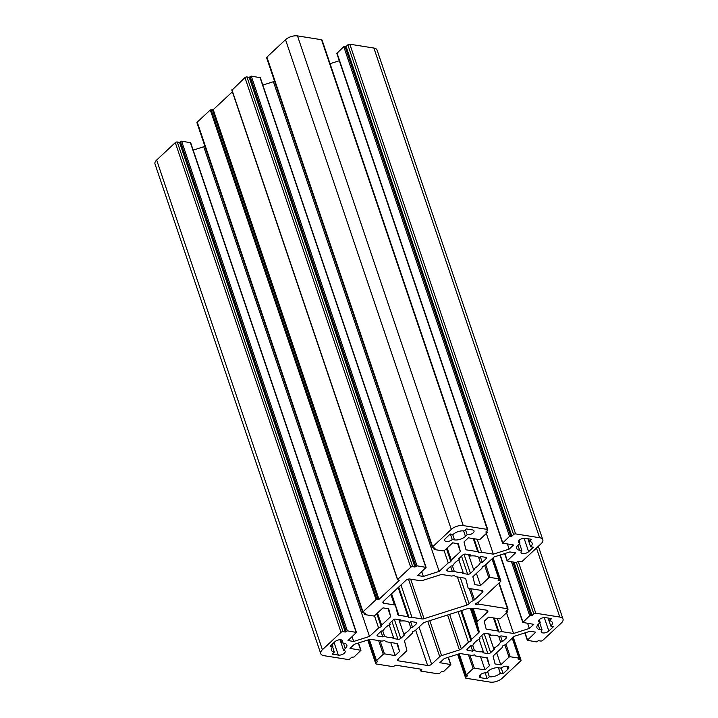 <?xml version="1.0" encoding="UTF-8"?>
<svg xmlns="http://www.w3.org/2000/svg" width="718" height="718" viewBox="0 0 718 718"><rect width="100%" height="100%" fill="white"/><g stroke="black" fill="none" stroke-linecap="round" stroke-linejoin="round"><path stroke-width="1.08" d="M468.45 642.233L461.315 648.901A2.962 1.445 -18.7 0 1 459.421 649.943L441.615 655.606A2.962 1.445 161.3 0 0 439.73 656.656L431.617 664.231A2.962 1.445 -18.7 0 1 427.632 665.496L398.652 660.892A2.962 1.445 -18.7 0 1 397.584 660.21A2.962 1.445 -18.7 0 1 398.149 658.909L406.253 651.334A2.962 1.445 161.3 0 0 406.828 650.077L404.575 641.228A2.962 1.445 -18.7 0 1 405.149 639.971L412.285 633.303L412.671 631.723L415.3 630.494L423.055 623.251A2.962 1.445 -18.7 0 1 424.939 622.21L467.822 608.559A2.962 1.445 -18.7 0 1 470.308 608.433A8.885 4.335 161.3 0 0 475.397 608.631A2.962 1.445 -18.7 0 1 476.698 608.604L486.84 610.21A2.962 1.445 -18.7 0 1 487.899 610.892A2.962 1.445 -18.7 0 1 487.342 612.194L477.497 621.393A2.962 1.445 161.3 0 0 476.923 622.65L479.175 631.499A2.962 1.445 -18.7 0 1 478.601 632.755L471.466 639.424L471.08 641.003L468.45 642.233L458.102 611.655M471.08 641.003L460.848 610.785M398.185 587.548L408.057 616.717L398.849 615.254A2.962 1.445 -18.7 0 1 397.79 614.572A2.962 1.445 -18.7 0 1 397.772 614.518L395.519 605.669A2.962 1.445 161.3 0 0 395.501 605.615A2.962 1.445 161.3 0 0 394.442 604.942L383.977 603.273A2.962 1.445 -18.7 0 1 382.918 602.599A2.962 1.445 -18.7 0 1 383.475 601.289L405.939 580.315A2.962 1.445 -18.7 0 1 409.924 579.049L420.389 580.709A2.962 1.445 161.3 0 0 422.489 580.485L440.296 574.822A2.962 1.445 -18.7 0 1 442.387 574.597L451.595 576.06L454.413 575.558L455.49 576.68L464.699 578.143A2.962 1.445 -18.7 0 1 465.758 578.825A2.962 1.445 -18.7 0 1 465.776 578.879L468.028 587.728A2.962 1.445 161.3 0 0 468.046 587.782A2.962 1.445 161.3 0 0 469.105 588.455L481.814 590.483A2.962 1.445 -18.7 0 1 482.882 591.156A2.962 1.445 -18.7 0 1 482.316 592.467L474.463 599.799A2.962 1.445 -18.7 0 1 473.333 600.544A8.885 4.335 161.3 0 0 469.105 603.703A2.962 1.445 -18.7 0 1 466.933 605.059L424.051 618.701A2.962 1.445 -18.7 0 1 421.951 618.925L411.952 617.336L400.985 584.937M411.952 617.336L409.134 617.839L398.714 587.064M410.723 627.604A14.8 7.216 -18.7 0 1 403.758 634.102L404.683 634.766L400.788 638.392A2.073 1.014 -18.7 0 1 397.996 639.28L392.979 638.481L393.455 637.387A14.8 7.216 -18.7 0 1 384.471 635.96L382.793 636.866L377.776 636.067A2.073 1.014 -18.7 0 1 377.04 635.592A2.073 1.014 -18.7 0 1 377.426 634.676L381.312 631.05L383.17 630.835A14.8 7.216 -18.7 0 1 390.125 624.328L389.21 623.673L393.096 620.047A2.073 1.014 -18.7 0 1 395.887 619.158L400.904 619.957L400.438 621.052A14.8 7.216 -18.7 0 1 409.413 622.479L411.091 621.573L416.108 622.371A2.073 1.014 -18.7 0 1 416.853 622.847A2.073 1.014 -18.7 0 1 416.467 623.762L412.572 627.388L410.723 627.604L408.865 622.129M403.758 634.102L398.858 619.625M393.455 637.387L389.21 624.848M384.471 635.96L382.757 630.88M382.793 636.866L380.944 631.391M480.378 562.562A14.8 7.216 -18.7 0 1 473.422 569.069L474.338 569.724L470.452 573.35A2.073 1.014 -18.7 0 1 467.66 574.238L462.643 573.44L463.11 572.345A14.8 7.216 -18.7 0 1 454.135 570.918L452.457 571.824L447.44 571.025A2.073 1.014 -18.7 0 1 446.695 570.55A2.073 1.014 -18.7 0 1 447.081 569.634L450.976 566.008L452.825 565.793A14.8 7.216 -18.7 0 1 459.789 559.295L458.874 558.631L462.76 555.005A2.073 1.014 -18.7 0 1 465.551 554.116L470.568 554.915L470.093 556.01A14.8 7.216 -18.7 0 1 479.077 557.437L480.755 556.531L485.772 557.33A2.073 1.014 -18.7 0 1 486.508 557.805A2.073 1.014 -18.7 0 1 486.122 558.721L482.236 562.347L480.378 562.562L478.529 557.087M482.236 562.347L480.342 556.755M473.422 569.069L468.522 554.592M463.11 572.345L458.865 559.816M454.135 570.918L452.412 565.838M452.457 571.824L450.599 566.349M483.313 651.675A14.8 7.216 -18.7 0 1 474.338 650.248L472.659 651.154L467.642 650.355A2.073 1.014 -18.7 0 1 466.897 649.88A2.073 1.014 -18.7 0 1 467.283 648.964L471.179 645.338L473.027 645.123A14.8 7.216 -18.7 0 1 479.992 638.625L479.068 637.961L482.963 634.335A2.073 1.014 -18.7 0 1 485.754 633.447L490.771 634.245L490.295 635.34A14.8 7.216 -18.7 0 1 499.279 636.767L500.958 635.861L505.966 636.66A2.073 1.014 -18.7 0 1 506.711 637.135A2.073 1.014 -18.7 0 1 506.325 638.051L502.438 641.677L500.581 641.892A14.8 7.216 -18.7 0 1 493.625 648.39L494.54 649.054L490.654 652.68A2.073 1.014 -18.7 0 1 487.854 653.568L482.846 652.77L483.313 651.675L479.068 639.137M474.338 650.248L472.615 645.168M472.659 651.154L470.802 645.679M479.992 638.625L479.597 637.467M529.22 541.309A8.14 3.967 -18.7 0 1 532.137 543.167A8.14 3.967 -18.7 0 1 530.602 546.766L533.411 547.206L528.627 551.684A4.443 2.163 -18.7 0 1 524.212 553.596A4.443 2.163 -18.7 0 1 521.053 552.573A4.443 2.163 -18.7 0 1 521.887 550.607L519.644 550.248A8.14 3.967 -18.7 0 1 516.718 548.39A8.14 3.967 -18.7 0 1 518.252 544.8L519.994 543.176A4.443 2.163 -18.7 0 1 518.396 542.162A4.443 2.163 -18.7 0 1 520.424 539.344A4.443 2.163 -18.7 0 1 525.217 538.294L531.392 539.281L529.22 541.309L528.367 538.796M530.602 546.766L527.883 538.715M500.302 673.251A8.14 3.967 -18.7 0 1 489.335 676.733L487.163 678.77L480.988 677.783A4.443 2.163 -18.7 0 1 479.391 676.769A4.443 2.163 -18.7 0 1 481.41 673.96A4.443 2.163 -18.7 0 1 486.212 672.91L487.953 671.285A8.14 3.967 -18.7 0 1 498.92 667.794L501.164 668.153A4.443 2.163 -18.7 0 1 505.58 666.232A4.443 2.163 -18.7 0 1 508.739 667.264A4.443 2.163 -18.7 0 1 507.904 669.221L503.112 673.69L500.302 673.251L498.436 667.731M487.163 678.77L485.162 672.856M549.423 620.639A8.14 3.967 -18.7 0 1 552.339 622.497A8.14 3.967 -18.7 0 1 550.805 626.096L553.614 626.536L548.83 631.014A4.443 2.163 -18.7 0 1 544.415 632.926A4.443 2.163 -18.7 0 1 541.246 631.894A4.443 2.163 -18.7 0 1 542.09 629.937L539.837 629.578A8.14 3.967 -18.7 0 1 536.92 627.72A8.14 3.967 -18.7 0 1 538.455 624.13L540.196 622.497A4.443 2.163 -18.7 0 1 538.599 621.483A4.443 2.163 -18.7 0 1 540.627 618.674A4.443 2.163 -18.7 0 1 545.42 617.624L551.595 618.602L549.423 620.639L548.57 618.126M550.805 626.096L548.085 618.045M542.09 629.937L539.721 622.946M452.241 539.532A4.443 2.163 -18.7 0 1 447.826 541.453A4.443 2.163 -18.7 0 1 444.666 540.421A4.443 2.163 -18.7 0 1 445.501 538.464L450.294 533.995L453.103 534.443A8.14 3.967 -18.7 0 1 464.07 530.952L466.242 528.915L472.426 529.902A4.443 2.163 -18.7 0 1 474.015 530.916A4.443 2.163 -18.7 0 1 471.995 533.725A4.443 2.163 -18.7 0 1 467.203 534.775L465.461 536.4A8.14 3.967 -18.7 0 1 454.494 539.891L452.241 539.532L450.374 534.004M334.328 652.088A8.14 3.967 -18.7 0 1 331.411 650.23A8.14 3.967 -18.7 0 1 332.946 646.631L330.136 646.191L334.92 641.712A4.443 2.163 -18.7 0 1 339.336 639.801A4.443 2.163 -18.7 0 1 342.495 640.824A4.443 2.163 -18.7 0 1 341.66 642.789L343.904 643.149A8.14 3.967 -18.7 0 1 346.83 645.006A8.14 3.967 -18.7 0 1 345.295 648.596L343.554 650.221A4.443 2.163 -18.7 0 1 345.152 651.235A4.443 2.163 -18.7 0 1 343.123 654.053A4.443 2.163 -18.7 0 1 338.331 655.103L332.156 654.116L334.328 652.088L332.596 646.972M332.946 646.631L332.156 644.306M341.66 642.789L340.646 639.783M480.548 585.52L474.858 584.614L472.857 576.751L481.94 568.261L482.325 566.681L484.964 565.452L494.047 556.962L509.861 551.936L515.56 552.842L507.114 560.955L516.197 562.553L518.261 561.359L520.514 561.709A1.481 0.718 161.3 0 0 522.507 561.081L541.139 543.679A8.885 4.335 161.3 0 0 542.808 539.765A8.885 4.335 161.3 0 0 539.622 537.728L515.587 533.905A1.481 0.718 161.3 0 0 513.594 534.542L511.853 536.166L509.529 536.373L502.573 543.104L513.558 545.007L509.143 549.126L493.338 554.161L481.607 552.295L478.789 552.797L477.721 551.675L465.991 549.808L463.99 541.946L468.405 537.827L479.077 539.523L480.27 539.137L487.064 532.801L485.79 532.029L487.531 530.396A1.481 0.718 161.3 0 0 487.809 529.749A1.481 0.718 161.3 0 0 487.28 529.408L463.245 525.585A8.885 4.335 161.3 0 0 451.281 529.39L432.64 546.793A1.481 0.718 161.3 0 0 432.362 547.439A1.481 0.718 161.3 0 0 432.9 547.78L435.144 548.139L434.426 549.548L443.185 550.939L444.379 550.562L452.654 542.835L458.353 543.741L460.355 551.604L451.263 560.094L450.877 561.673L448.247 562.903L439.156 571.393L423.351 576.428L417.652 575.522L426.088 567.399L417.005 565.811L414.941 567.005L412.697 566.646A1.481 0.718 161.3 0 0 410.705 567.274L397.637 579.471L399.19 580.476L378.987 599.342L376.044 599.638L362.985 611.826A1.481 0.718 161.3 0 0 362.707 612.481A1.481 0.718 161.3 0 0 363.236 612.822L365.489 613.181L364.762 614.59L373.531 615.981L374.724 615.595L382.999 607.877L388.689 608.783L390.691 616.645L381.608 625.127L381.222 626.715L378.583 627.945L369.501 636.435L353.687 641.461L347.988 640.555L356.433 632.441L347.35 630.844L345.286 632.037L343.033 631.687A1.481 0.718 161.3 0 0 341.041 632.316L322.409 649.718A8.885 4.335 161.3 0 0 320.74 653.631A8.885 4.335 161.3 0 0 323.926 655.669L347.961 659.492A1.481 0.718 161.3 0 0 349.953 658.855L351.694 657.23L354.019 657.024L360.974 650.293L349.989 648.39L354.405 644.27L370.21 639.235L381.94 641.102L384.758 640.6L385.826 641.721L397.557 643.588L399.558 651.45L395.142 655.57L384.471 653.874L383.277 654.26L376.483 660.596L377.758 661.368L376.017 663.001A1.481 0.718 161.3 0 0 375.738 663.647A1.481 0.718 161.3 0 0 376.268 663.988L393.114 666.672L395.762 665.182L421.816 669.329L420.972 671.097L437.818 673.78A1.481 0.718 161.3 0 0 439.82 673.143L441.561 671.518L443.877 671.312L450.832 664.581L439.847 662.678L444.262 658.559L460.076 653.533L471.798 655.39L474.616 654.888L475.693 656.01L487.414 657.876L489.416 665.739L485 669.858L474.329 668.162L473.135 668.548L466.341 674.884L467.615 675.656L465.874 677.289A1.481 0.718 161.3 0 0 465.596 677.936A1.481 0.718 161.3 0 0 466.126 678.277L490.17 682.1A8.885 4.335 161.3 0 0 502.133 678.295L520.765 660.892A1.481 0.718 161.3 0 0 521.044 660.246A1.481 0.718 161.3 0 0 520.514 659.905L518.261 659.546L518.979 658.137L510.22 656.746L509.026 657.123L500.751 664.85L495.061 663.944L493.06 656.081L502.142 647.591L502.528 646.012L505.158 644.782L514.25 636.292L530.063 631.257L535.754 632.163L527.317 640.285L536.4 641.883L538.464 640.689L540.708 641.039A1.481 0.718 161.3 0 0 542.709 640.411L561.341 623.009A8.885 4.335 161.3 0 0 563.011 619.087A8.885 4.335 161.3 0 0 559.825 617.058L535.79 613.235A1.481 0.718 161.3 0 0 533.797 613.872L532.056 615.497L529.731 615.703L522.776 622.434L533.761 624.337L529.345 628.456L513.541 633.482L501.81 631.625L498.992 632.127L497.924 631.005L486.194 629.139L484.192 621.276L488.608 617.157L499.279 618.853L500.473 618.467L507.267 612.131L505.993 611.35L507.734 609.726A1.481 0.718 161.3 0 0 508.012 609.079A1.481 0.718 161.3 0 0 507.482 608.738L478.296 604.098L476.887 604.547A1.481 0.718 -18.7 0 1 475.298 604.314A1.481 0.718 -18.7 0 1 476.528 603.138L477.937 602.689L500.563 581.571A1.481 0.718 161.3 0 0 500.841 580.916A1.481 0.718 161.3 0 0 500.311 580.575L498.059 580.216L498.786 578.807L490.017 577.416L488.823 577.802L480.548 585.52L476.447 573.395M478.296 604.098L477.829 602.725M542.808 539.765L377.067 50.072A8.885 4.335 161.3 0 0 373.872 48.043L349.837 44.22A1.481 0.718 161.3 0 0 347.844 44.857L346.103 46.482L343.778 46.688L336.823 53.419L502.573 543.104M511.853 536.166L346.103 46.482M509.143 549.126L507.42 544.029M339.3 60.743L330.056 63.687M493.338 554.161L486.337 533.483M481.607 552.295L477.183 539.218M478.789 552.797L474.024 538.715M477.721 551.675L473.297 538.599M487.809 529.749L322.059 40.064A1.481 0.718 161.3 0 0 321.529 39.723L297.494 35.9A8.885 4.335 161.3 0 0 285.531 39.705L266.899 57.108A1.481 0.718 161.3 0 0 266.62 57.754L432.362 547.439M460.355 551.604L457.653 543.634M451.263 560.094L447.161 547.969M450.877 561.673L446.461 548.624M448.247 562.903L444.128 550.742M274.411 80.775L273.405 81.708L262.833 85.074M439.156 571.393L273.405 81.708M423.351 576.428L421.744 571.699M426.088 567.399L260.338 77.715L251.264 76.117L249.191 77.311L246.947 76.961A1.481 0.718 161.3 0 0 244.955 77.589L231.995 90.181M414.941 567.005L249.191 77.311M232.372 91.796L213.237 109.657L210.293 109.953L197.235 122.141A1.481 0.718 161.3 0 0 196.956 122.796L362.707 612.481M390.691 616.645L387.998 608.667M381.608 625.127L377.497 613.01M381.222 626.715L376.797 613.657M378.583 627.945L374.473 615.784M204.747 145.817L203.75 146.75L193.169 150.116M369.501 636.435L203.75 146.75M353.687 641.461L352.089 636.731M356.433 632.441L190.683 142.756L181.6 141.159L179.536 142.352L177.292 141.993A1.481 0.718 161.3 0 0 175.291 142.631L156.659 160.033A8.885 4.335 161.3 0 0 154.989 163.946L320.74 653.631M345.286 632.037L179.536 142.352M471.466 639.424L461.683 610.515M409.134 617.839L408.057 616.717M389.739 623.179L390.125 624.328M412.572 627.388L410.678 621.797M400.438 621.052L400.016 619.813M470.093 556.01L469.68 554.772M459.789 559.295L459.394 558.137M493.625 648.39L488.725 633.913M500.581 641.892L498.732 636.417M502.438 641.677L500.545 636.085M490.295 635.34L489.873 634.102M519.518 543.616L521.887 550.607M519.994 543.176L519.051 540.385M489.335 676.733L487.603 671.608M503.112 673.69L501.218 668.099M540.196 622.497L539.254 619.715M465.461 529.651L467.203 534.775M343.554 650.221L340.009 639.756M399.558 651.45L396.857 643.481M395.142 655.57L390.718 642.502M489.416 665.739L486.723 657.769M485 669.858L480.575 656.79M500.751 664.85L496.65 652.725M532.056 615.497L514.016 562.203M529.345 628.456L527.622 623.359M513.541 633.482L506.54 612.804M501.81 631.625L497.386 618.548M498.992 632.127L494.226 618.045M497.924 631.005L493.499 617.929M461.315 648.901L449.621 614.357M459.421 649.943L447.592 615.003M441.615 655.606L429.786 620.666M439.73 656.656L427.766 621.312M431.617 664.231L419.025 627.011M427.632 665.496L415.668 630.153M398.652 660.892L398.023 659.025M482.316 592.467L481.643 590.447M474.463 599.799L470.703 588.715M473.333 600.544L469.249 588.482M469.105 603.703L460.22 577.434M466.933 605.059L457.429 576.994M424.051 618.701L410.669 579.166M421.951 618.925L408.47 579.103M400.788 638.392L394.344 619.338M397.996 639.28L391.875 621.187M377.776 636.067L377.336 634.766M470.452 573.35L463.999 554.296M467.66 574.238L461.53 556.145M447.44 571.025L447 569.724M490.654 652.68L484.201 633.626M487.854 653.568L481.733 635.475M467.642 650.355L467.203 649.054M528.627 551.684L524.077 538.249M480.988 677.783L480.037 674.992M548.83 631.014L544.28 617.579M539.837 629.578L538.114 624.463M476.887 604.547L476.42 603.174M500.311 580.575L492.736 558.191M498.786 578.807L492.027 558.855M490.017 577.416L485.727 564.734M488.823 577.802L484.686 565.578M507.285 560.561L504.898 553.515M539.622 537.728L373.872 48.043M515.587 533.905L349.837 44.22M513.594 534.542L347.844 44.857M510.722 535.987L344.981 46.302M509.529 536.373L343.778 46.688M502.735 542.709L336.993 53.024M486.912 532.2L486.598 531.275M487.28 529.408L321.529 39.723M463.245 525.585L297.494 35.9M451.281 529.39L285.531 39.705M432.64 546.793L266.899 57.108M434.273 548.956L433.932 547.951M425.774 567.202L260.024 77.517M417.005 565.811L251.264 76.117M415.812 566.188L250.061 76.503M412.697 566.646L246.947 76.961M410.705 567.274L244.955 77.589M397.637 579.471L231.887 89.786M378.987 599.342L213.237 109.657M378.189 599.593L212.447 109.908M376.842 599.377L211.092 109.692M376.044 599.638L210.293 109.953M362.985 611.826L197.235 122.141M364.618 613.989L364.277 612.984M356.11 632.244L190.36 142.559M347.35 630.844L181.6 141.159M346.157 631.23L180.406 141.545M343.033 631.687L177.292 141.993M175.291 142.631L341.041 632.316M478.601 632.755L470.38 608.46M479.175 631.499L471.466 608.72M476.923 622.65L472.238 608.81M477.497 621.393L473.243 608.837M487.342 612.194L486.66 610.183M383.977 603.273L383.349 601.415M394.442 604.942L390.87 594.387M398.849 615.254L391.57 593.732M416.467 623.762L415.982 622.353M486.122 558.721L485.646 557.312M506.325 638.051L505.849 636.642M519.644 550.248L517.911 545.141M506.881 666.214L507.904 669.221M454.494 539.891L452.618 534.363M465.461 536.4L463.595 530.889M343.428 643.068L345.295 648.596M338.331 655.103L334.067 642.511M322.409 649.718L156.659 160.033M360.66 650.086L358.273 643.041M384.471 653.874L380.046 640.806M383.277 654.26L378.646 640.582M376.483 660.596L369.348 639.514M376.017 663.001L368.19 639.882M420.874 670.702L420.326 669.095M450.518 664.374L448.131 657.329M474.329 668.162L469.904 655.094M473.135 668.548L468.504 654.87M466.341 674.884L459.206 653.802M465.874 677.289L458.048 654.17M520.514 659.905L512.93 637.521M518.979 658.137L512.23 638.176M510.22 656.746L505.93 644.064M509.026 657.123L504.889 644.908M527.488 639.891L525.1 632.836M559.825 617.058L536.463 548.04M535.79 613.235L518.234 561.386M533.797 613.872L516.421 562.562M530.925 615.317L512.885 562.023M529.731 615.703L511.485 561.799M522.937 622.039L500.249 554.987M507.114 611.53L506.8 610.596M507.482 608.738L498.83 583.187M500.841 580.916L493.051 557.895M499.1 579.013L492.216 558.676M507.114 560.955L504.628 553.596M487.235 532.406L486.786 531.096M434.103 549.342L433.618 547.897M397.53 579.731L231.779 90.046M364.448 614.384L363.954 612.939M360.974 650.293L358.497 642.969M376.313 660.991L369.079 639.603M375.738 663.647L367.742 640.025M420.757 670.962L420.12 669.059M450.832 664.581L448.355 657.257M466.179 675.279L458.937 653.892M465.596 677.936L457.599 654.313M521.044 660.246L513.253 637.225M519.302 658.343L512.419 638.006M527.317 640.285L524.831 632.926M563.011 619.087L538.365 546.272M522.776 622.434L499.97 555.077M507.438 611.736L506.989 610.426M508.012 609.079L499.145 582.89"/></g></svg>
